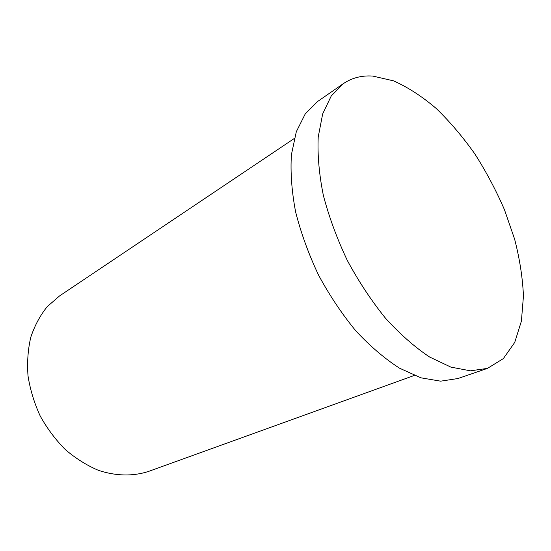<?xml version="1.0" encoding="UTF-8"?>
<svg xmlns="http://www.w3.org/2000/svg" width="551" height="551" viewBox="0 0 551 551"><rect width="100%" height="100%" fill="white"/><g stroke="black" fill="none" stroke-linecap="round" stroke-linejoin="round"><path stroke-width="0.83" d="M414.29 375.445L148.398 471.477C133.06 476.436 115.724 476.16 98.223 470.251C86.631 465.306 75.652 458.398 65.287 449.54C55.52 439.677 47.159 428.499 40.202 415.998C34.245 402.995 30.181 389.64 28.018 375.934C27.006 362.331 27.943 349.396 30.815 337.129C34.734 325.503 40.223 315.324 47.29 306.59L59.522 295.956L294.296 138.473M372.772 76.072L393.51 80.845C407.843 87.216 422.059 96.411 436.158 108.43C449.94 121.757 462.833 136.93 474.852 153.936C486.189 171.698 496.065 190.315 504.489 209.793L514.641 239.217C519.703 258.88 522.637 277.807 523.45 295.997L521.404 321.109L514.73 342.405L503.359 358.591L487.456 368.385L470.43 370.823L450.89 367.118L429.573 357C414.751 347.116 400.074 334.202 385.542 318.258C371.443 300.818 358.708 281.561 347.337 260.478C337.081 238.845 329.092 217.177 323.375 195.495C319.125 174.343 317.404 154.872 318.209 137.075L322.672 113.899L331.254 95.957L343.294 83.683C351.944 77.843 361.766 75.308 372.772 76.072M487.456 368.385L457.895 378.537L440.6 381.168L420.909 377.814L399.571 368.206C384.805 358.749 370.258 346.338 355.918 330.965C342.047 314.132 329.588 295.494 318.533 275.066C308.608 254.066 300.963 232.99 295.605 211.853C291.699 191.197 290.308 172.119 291.424 154.617L296.307 131.737L305.261 113.878L317.61 101.494L343.294 83.683"/></g></svg>
